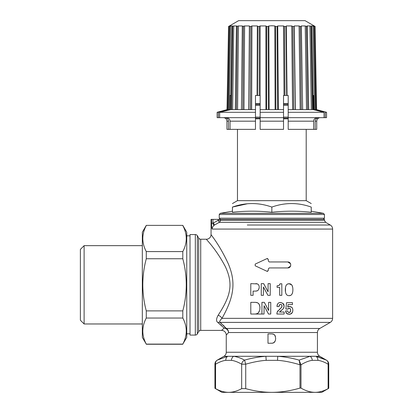 <?xml version="1.0" encoding="UTF-8"?>
<svg xmlns="http://www.w3.org/2000/svg" width="413" height="413" viewBox="0 0 413 413"><rect width="100%" height="100%" fill="white"/><g stroke="black" fill="none" stroke-linecap="round" stroke-linejoin="round"><path stroke-width="0.62" d="M211.606 223.216L211.606 223.221C211.564 223.836 211.513 228.688 212.241 229.07A4.677 4.584 90 0 1 214.533 225.023C213.629 225.338 213.118 224.734 212.994 223.216L211.606 223.216L211.606 219.36L211.058 219.36L211.058 234.553A4.677 4.677 142.5 0 1 206.381 239.23L200.718 239.23L200.718 330.4L221.58 330.4L224.13 328.082L217.976 322.574C216.051 321.407 216.107 318.96 218.147 315.233C231.022 295.543 233.283 283.958 225.493 266.917C215.803 248.352 205.173 238.409 206.381 239.23M211.606 223.516L211.595 224.718M211.611 225.865L211.626 226.174M317.427 332.522L228.57 332.522A4.677 4.233 45 0 0 224.13 328.082A4.677 4.295 -39.5 0 1 226.35 328.474L319.765 328.474C318.263 329.404 317.483 330.756 317.427 332.522L317.427 352.248L226.252 352.248L226.252 335.077L228.57 332.522A4.677 4.44 90 0 0 226.35 328.474L220.046 322.398C219.288 321.686 219.933 320.338 221.982 318.351C233.65 297.67 236.468 282.838 228.188 263.561C218.895 243.5 210.176 233.964 211.058 234.553M218.147 315.233A4.677 2.829 32 0 1 221.982 318.351L332.62 318.351L332.62 229.07L212.241 229.07M290.509 266.173L287.784 267.934L269.266 267.934L268.331 268.873L268.331 270.453L267.005 271.3L255.188 265.791L267.005 271.3L267.722 271.331M255.188 264.098L255.188 265.791L255.188 264.098L267.005 258.59L255.188 264.098M267.722 258.559L267.005 258.59L268.331 259.436L268.331 261.016L269.266 261.95L287.784 261.95L290.509 263.711M290.613 265.915L290.7 265.6M290.7 264.284L290.602 263.938M258.977 285.677L258.714 285.104M258.347 284.603L257.934 284.242M257.268 283.896L250.799 283.643L250.799 295.336L253.097 295.336L253.097 291.119L255.74 291.119L257.573 290.675L258.615 289.637L259.245 287.391C259.209 284.929 258.073 283.679 255.823 283.643M258.388 289.962L259.127 288.398M256.54 291.051L256.969 290.948M263.432 286.994L263.401 295.336L263.432 286.994L267.929 295.336L270.226 295.336L270.226 283.643L268.083 283.643L268.083 291.795L263.68 283.643L261.259 283.643L261.259 295.336L263.401 295.336M278.155 285.729L277.861 285.77M279.9 284.495L278.698 285.569L277.082 285.791L277.082 287.376L279.678 287.376L279.678 295.336L281.821 295.336L281.821 283.772L281.821 295.336M291.645 284.846L289.09 283.757L287.572 284.056M287.004 284.397L286.519 284.867M286.085 285.522L285.744 286.338M285.491 287.371L285.491 292.027M292.678 287.262L292.027 285.393M289.09 295.662C291.593 295.718 292.858 293.731 292.879 289.699C292.853 285.677 291.593 283.7 289.09 283.757C286.586 283.7 285.331 285.682 285.321 289.699C285.326 293.726 286.586 295.718 289.09 295.662L290.607 295.357M291.18 295.011L291.65 294.562M292.105 293.88L292.672 292.161M285.739 293.06L286.085 293.891M286.524 294.552L287.009 295.021M259.916 306.833L259.152 304.278L257.81 302.894L256.421 302.414M258.734 303.679L258.424 303.354M259.648 305.403L259.483 304.949M258.43 312.822L259.787 309.915L259.937 307.04M264.072 305.692L264.041 314.035L264.072 305.692L268.491 314.035L270.747 314.035L270.747 302.347L268.646 302.347L268.646 310.499L264.315 302.347L261.935 302.347L261.935 314.035L250.799 314.035L255.487 314.035L257.727 313.421L259.281 311.521M255.487 314.035L256.029 314.009M256.37 313.963L257.01 313.787M277.133 304.995L277.02 305.625M277.562 303.978L276.963 306.56L279.007 306.56L279.699 304.608L280.85 304.433M279.89 302.517L279.142 302.683M283.839 307.762L284.129 306.131L282.786 303.178M281.103 302.517L279.524 302.579L278.362 303.096L277.381 304.309M284.056 305.279L283.87 304.593M283.731 304.267L283.53 303.932M280.747 310.752L282.079 309.765M282.58 309.368L283.437 308.47L284.129 306.131M277.03 312.595L276.844 314.035L284.149 314.035L284.149 312.027L279.508 312.027L279.74 311.686M278.021 310.684L277.242 311.903L276.844 314.035M281.914 306.802L280.556 308.459M280.499 308.511L277.242 311.903M282.017 305.796L282.007 306.41M281.299 304.582L281.857 305.243M279.074 305.847L279.699 304.608L280.551 304.407L281.676 304.923L282.033 306.043L281.408 307.649L279.338 309.461M290.329 306.549L288.455 306.668L287.722 307.102L288.098 304.598L292.456 304.598L292.456 302.672L286.581 302.672L285.837 309.017L287.722 309.12L289.141 308.279L289.864 308.449L290.54 309.327M292.874 310.457L292.585 308.475L291.8 307.334L289.358 306.487M291.8 307.334L291.082 306.833M292.327 307.964L292.125 307.675M292.647 311.779L292.863 309.76M290.365 314.148L292.342 312.491M291.464 313.57L291.805 313.26M285.904 312.527L286.674 313.503L289.714 314.288M287.67 311.283L287.613 310.953L285.512 310.953L286.674 313.503L287.902 314.179M288.336 312.342L287.923 311.918M290.54 311.443L290.308 311.903L288.785 312.512M290.669 309.817L290.117 312.135M289.787 312.378L289.518 312.481M289.141 308.279L290.349 308.924L290.716 310.364M288.496 308.377L288.109 308.63L288.496 308.377M287.722 309.12L288.109 308.63L287.722 309.12L285.837 309.017L286.581 302.672M247.294 225.023L330.281 225.023L325.609 222.323L219.303 222.323L214.533 225.023L219.303 222.323A2.339 2.282 90 0 0 220.444 220.299L324.437 220.299L324.437 219.36L211.606 219.36M212.994 219.36L212.994 223.216L218.162 220.299L218.162 219.36M220.444 219.36L220.444 220.299L218.162 220.299L219.303 222.323M332.62 318.351C332.563 320.116 331.784 321.464 330.281 322.398L220.046 322.398A4.677 3.232 -49.8 0 0 217.976 322.574L221.554 325.537M226.252 335.077A4.677 4.677 45 0 0 221.58 330.4M273.308 334.096L272.797 333.978M274.583 334.912L273.871 334.344L271.997 333.905L267.996 333.905L267.996 343.26L272.513 343.218M275.461 336.528L275.29 336.037M275.156 335.743L273.871 334.344M273.334 343.012L275.104 341.231M275.43 340.364L275.683 338.361L274.991 335.449M274.299 342.367L274.588 342.057M220.046 322.398L221.611 323.746M223.005 325.01L224.496 326.466M228.57 332.522L228.306 332.816M315.728 356.274L310.865 356.249M317.427 352.248A4.677 4.677 0 0 0 319.765 356.295L315.991 356.295L326.409 360.136A4.677 3.893 120 0 1 328.123 364.183L328.748 364.183L328.748 388.308L321.753 392.35L271.842 392.35C263.308 392.319 254.604 391.085 245.725 388.643L241.672 388.643C237.232 391.085 232.88 392.319 228.616 392.35L221.931 392.35L214.93 388.308L214.93 364.183L215.555 364.183C219.396 362 222.808 360.719 225.792 360.342L231.44 360.342C234.424 360.719 237.836 362 241.672 364.183L241.672 388.643M226.252 352.248A4.677 4.677 0 0 1 223.918 356.295L217.269 360.136L227.413 356.336M218.585 359.403L217.269 360.136A4.677 3.893 60 0 0 215.555 364.183L215.555 388.643C220 391.085 224.352 392.319 228.616 392.35C224.352 392.319 220 391.085 215.555 388.643C214.724 388.199 214.724 388.199 215.555 388.643M223.918 356.295L233.624 356.295C237.191 356.806 240.831 358.081 244.553 360.136L245.725 364.183L245.725 388.643M231.44 360.342A4.677 4.037 98.1 0 1 233.624 356.295L265.905 356.295L266.194 360.342C260.231 360.719 253.406 362 245.725 364.183L241.672 364.183A4.677 3.893 120 0 1 244.553 360.136C251.739 358.086 258.858 356.806 265.905 356.295L277.773 356.295C284.815 356.806 291.934 358.081 299.126 360.136L299.983 364.782L300.994 364.782L299.126 360.136L310.055 356.295L315.991 356.295A4.677 4.037 98.1 0 1 317.886 360.342C320.865 360.719 324.277 362 328.123 364.183L328.123 388.643C323.684 391.085 319.326 392.319 315.062 392.35C310.478 392.309 305.79 390.889 300.994 388.086L299.983 388.086C290.329 390.894 280.948 392.319 271.842 392.35L228.616 392.35M266.194 360.342L277.484 360.342C283.963 360.745 291.459 362.222 299.983 364.782L299.983 388.086M300.994 388.086L300.994 364.782C305.253 362.222 309.007 360.745 312.243 360.342L317.886 360.342M324.535 359.114L315.991 356.295M328.123 388.643C328.96 388.199 328.96 388.199 328.123 388.643M274.939 341.551L275.523 339.961M271.924 343.26L273.798 342.764M198.694 238.058L198.694 331.567L197.347 333.905A2.339 2.339 0 0 1 195.323 335.077L195.323 234.553A2.339 2.339 0 0 1 197.347 235.72L198.694 238.058A2.339 2.339 0 0 0 200.718 239.23M198.694 331.567A2.339 2.339 0 0 1 200.718 330.4M195.323 335.077L190.021 335.077L190.021 234.553L195.323 234.553M186.748 235.828L190.021 235.828M186.748 333.802L190.021 333.802M182.799 225.524C187.414 234.207 187.414 242.896 182.799 251.584L182.799 258.75C187.414 276.127 187.414 293.504 182.799 310.881L182.799 318.041C187.414 326.729 187.414 335.418 182.799 344.106L186.748 337.411L186.748 232.214L182.799 225.379L146.279 225.379L182.799 225.379M182.799 251.584L146.279 251.584C141.659 242.896 141.659 234.207 146.279 225.524M182.799 258.75L146.279 258.75L146.279 251.584M182.799 310.881L146.279 310.881C141.659 293.504 141.659 276.127 146.279 258.75M182.799 318.041L146.279 318.041L146.279 310.881M182.799 344.106L146.279 344.106C141.659 335.418 141.659 326.729 146.279 318.041M146.279 225.379L142.33 232.214L142.33 337.411L146.279 344.106M84.118 245.658L80.38 249.395L80.38 320.23L84.118 323.973L84.118 245.658L142.33 245.658M84.118 323.973L142.33 323.973M220.408 219.36L219.241 218.188L324.437 218.188L323.271 219.36M271.842 212.256L271.842 207.078C284.97 202.401 298.098 202.401 311.232 207.078C311.232 202.401 311.232 202.401 311.232 207.078L311.232 212.256C298.098 210.836 284.97 210.836 271.842 212.256C258.708 210.836 245.58 210.836 232.447 212.256L232.447 207.078L247.294 203.785M271.842 207.078C258.708 202.401 245.58 202.401 232.447 207.078C232.447 202.401 232.447 202.401 232.447 207.078M232.447 203.557L237.475 200.656L306.203 200.656L311.232 203.557M260.149 118.836L255.477 118.836M288.202 118.836L283.53 118.836M260.154 107.85L260.149 106.709M283.53 106.859L283.53 107.85M277.144 26.422L277.706 109.621L277.149 26.453L277.743 109.61L283.53 109.631L283.53 129.357L260.149 129.357L260.154 95.46L257.092 95.46L257.505 95.46L257.758 26.478L259.173 26.478L260.164 25.947L265.941 25.947L266.576 26.478L268.058 26.478L268.884 25.947L271.842 25.751L274.79 25.947L275.626 26.478L275.925 109.621L266.535 109.615L266.535 26.453L266.535 109.621M283.53 109.646L283.53 95.46L283.53 103.637L288.202 103.637M260.149 103.637L260.149 95.46M285.925 26.478L286.333 25.947L287.045 95.46L286.679 95.46L285.956 26.453L286.679 95.46L285.925 26.478L284.511 26.478L285.001 95.46L284.01 95.46L288.202 95.46L288.202 129.357L315.176 129.357L315.176 121.174L316.725 121.174C316.931 119.042 318.103 117.875 320.23 117.664M283.53 95.46L284.01 95.46L283.514 25.947L284.511 26.478M277.149 26.453L277.737 25.947L283.514 25.947M277.706 109.621L275.925 109.621M266.524 109.626L260.149 109.646M283.53 112.29L260.149 112.29M283.53 117.664L260.149 117.664M259.173 26.478L259.214 95.46L259.23 26.453M255.477 109.651L255.477 95.46L257.092 95.46L257.345 25.947L257.758 26.478M257.769 26.298L257.475 95.46L257.722 26.458M230.072 95.46L230.939 95.46L230.072 95.46L229.804 109.662L227 109.651L228.554 26.478L229.494 25.947L230.108 25.947L229.344 26.478L230.728 25.947L232.55 25.947L231.992 26.478L233.758 25.947L236.711 25.947L236.381 26.478L238.451 25.947L242.405 25.947L242.323 26.478L244.604 25.947L249.385 25.947L249.55 26.478L250.841 26.478L251.951 25.947L257.345 25.947M249.55 26.478L248.956 109.621L255.477 109.631L255.477 129.357L228.503 129.357L228.503 121.174C228.317 119.073 227.114 117.906 224.884 117.664M231.992 26.478L230.728 109.621L219.644 112.29L219.644 117.664L218.4 117.664L218.4 112.29L220.774 111.67M226.298 117.664C228.637 117.937 229.886 119.109 230.046 121.174L230.046 129.357M226.329 110.225L228.601 109.631M255.477 95.496L255.477 96.322M255.477 103.637L260.154 103.637M322.904 111.67L315.067 109.631L313.808 109.651L313.555 95.46L312.935 95.46M316.678 109.651L326.544 112.29L325.279 112.29L325.279 117.664L288.202 117.664M318.8 117.664C316.57 117.906 315.362 119.073 315.176 121.174M324.04 117.664L324.04 112.29L313.157 109.605L311.686 26.478L311.128 25.947L312.951 25.947L314.025 26.478L315.486 109.626L315.067 109.631M317.38 117.664C315.042 117.937 313.792 119.109 313.637 121.174L313.637 129.357M286.333 25.947L291.728 25.947L292.838 26.478L293.7 109.621L288.202 109.646M315.914 109.636L316.534 109.626L315.124 26.478L316.601 109.626L315.837 109.621L314.334 26.478L313.57 25.947L315.134 26.478L305.037 20.65L238.642 20.65L228.549 26.478L227.093 109.621L217.135 112.29L218.4 112.29L228.554 109.646M277.108 26.478L275.626 26.478M308.712 109.605L307.298 26.478L306.967 25.947L309.92 25.947L311.686 26.478L313.188 109.615L308.847 109.651L295.238 109.621L294.128 26.478L292.838 26.478M294.128 26.478L294.293 25.947L299.074 25.947L300.251 26.478L301.335 109.621M293.7 109.621L295.254 109.605L294.293 25.947L295.383 109.651M302.657 109.605L301.356 26.478L300.251 26.478M302.574 104.329L301.273 25.947L305.228 25.947L306.42 26.478L307.675 109.626M302.672 109.615L301.284 26.38M307.298 26.478L306.42 26.478M315.48 109.621L315.837 109.621L314.334 26.478L314.025 26.478M242.4 26.38L241.46 109.621L230.748 109.615M248.791 109.626L249.385 25.947L248.941 109.615L241.46 109.621L242.317 26.453M227.176 109.651L228.585 26.458M229.344 26.478L227.955 109.621L229.344 26.478M228.337 109.621L229.654 26.478M228.41 109.651L229.711 26.453M228.503 121.174L226.954 121.174L226.954 129.357L228.503 129.357M217.135 112.29L217.135 117.664L218.4 117.664M248.956 109.621L249.529 26.463M255.477 112.29L219.644 112.29M255.477 117.664L219.644 117.664M231.466 109.621L232.596 26.478M231.538 109.651L232.658 26.453M236.381 26.478L235.296 109.621M236.355 109.621L237.258 26.478M236.432 109.651L237.315 26.458M242.798 109.621L243.427 26.478M242.875 109.651L243.494 26.453M250.51 109.621L250.841 26.478M250.583 109.651L250.897 26.458M268.404 109.651L268.104 26.458M268.352 109.621L268.058 26.478M266.576 26.478L266.576 109.621M275.574 26.453L275.879 109.615M326.544 112.29L326.544 117.664L325.279 117.664M316.725 121.174L316.725 129.357L315.176 129.357M313.973 26.453L315.424 109.615M324.04 112.29L288.202 112.29M312.471 109.621L311.082 26.478M292.776 26.453L293.633 109.615M300.184 26.453L301.273 109.615M306.358 26.453L307.623 109.615M311.02 26.453L312.409 109.615M287.784 267.934C291.671 268.027 291.671 261.863 287.784 261.95M268.052 291.795L263.68 283.643M281.821 283.772L280.066 283.772L279.487 285.094M257.81 302.894L255.58 302.347L250.799 302.347L250.799 314.035M259.978 307.912L259.813 306.09M261.935 314.035L264.041 314.035M268.615 310.499L264.315 302.347M279.007 306.56L279.049 306.203M283.081 303.421L280.458 302.476M279.508 312.027L282.724 309.239M279.245 305.15L279.699 304.608M289.637 306.477L287.722 307.102M292.125 312.853L292.724 311.5M288.992 314.339L290.959 313.906M289.11 312.533L288.052 312.094L287.613 310.953M289.864 308.449L290.349 308.924M332.62 229.07C332.563 227.305 331.784 225.952 330.281 225.023L296.384 225.023M214.533 225.023L213.387 222.994M227.692 356.295A4.677 4.037 81.9 0 0 225.792 360.342M312.243 360.342A4.677 4.037 81.9 0 0 310.055 356.295L277.773 356.295L277.484 360.342M197.347 333.905L197.347 235.72M311.232 211.182L323.472 213.345L324.437 214.492L219.241 214.492L219.241 218.188M323.472 213.345L220.206 213.345L219.241 214.492M255.477 118.103L260.149 118.103M260.154 105.387L255.477 105.387M255.477 117.091L260.149 117.091M283.53 117.091L288.202 117.091M288.202 105.387L283.53 105.387M284.449 26.453L284.944 95.46M277.737 25.947L278.331 109.646M283.53 121.174L260.149 121.174M260.164 25.947L260.154 95.46M265.941 25.947L265.941 109.626M251.951 25.947L251.646 109.646M255.477 104.37L260.154 104.37M283.53 104.37L288.202 104.37M291.728 25.947L292.59 109.631M229.494 25.947L229.483 26.391M230.728 25.947L229.463 109.657M255.477 121.174L230.046 121.174M233.758 25.947L232.669 109.641M238.451 25.947L237.594 109.641M244.604 25.947L244.011 109.641M268.884 25.947L269.188 109.646M274.79 25.947L275.094 109.626M312.951 25.947L314.407 109.641M314.185 25.947L314.195 26.391M299.074 25.947L300.158 109.631M305.228 25.947L306.492 109.631M309.92 25.947L311.309 109.631M313.637 121.174L288.202 121.174M288.202 118.103L283.53 118.103M325.609 222.323L324.437 220.299M319.765 328.474L330.281 322.398M319.765 356.295L326.409 360.136A4.677 4.677 0 0 1 328.748 364.183M217.269 360.136A4.677 4.677 0 0 0 214.93 364.183M182.799 344.251L146.279 344.251M324.437 214.492L324.437 218.188M232.447 211.182L220.206 213.345M306.203 200.656L306.203 129.357M226.954 121.174C226.747 119.042 225.581 117.875 223.448 117.664M231.987 26.473L230.722 109.621M236.375 26.468L235.286 109.621M242.307 26.463L241.45 109.621M315.134 26.478L316.585 109.621M294.149 26.463L295.264 109.61M307.303 26.468L308.738 109.615M237.475 200.656L237.475 129.357"/></g></svg>
